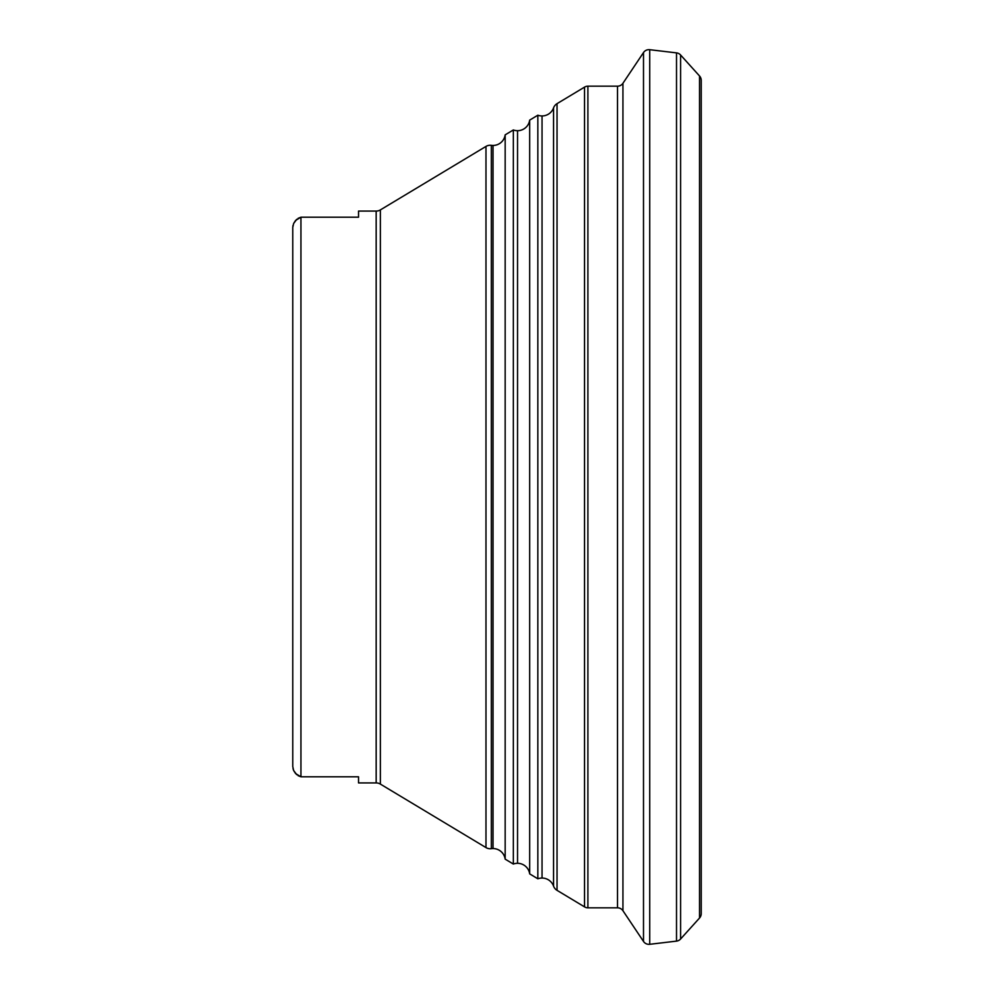 <?xml version="1.0" encoding="UTF-8"?>
<svg xmlns="http://www.w3.org/2000/svg" width="994" height="994" viewBox="0 0 994 994"><rect width="100%" height="100%" fill="white"/><g stroke="black" fill="none" stroke-linecap="round" stroke-linejoin="round"><path stroke-width="1.49" d="M505.163 134.861L505.163 859.139A12.251 12.251 0 0 0 493.024 848.553L493.024 145.447A12.251 12.251 0 0 0 505.163 134.861A12.251 12.251 0 0 1 491.334 145.335A8.163 8.163 0 0 0 485.979 146.416L380.367 209.908A8.163 8.163 0 0 1 376.167 211.076L358.536 211.076L358.536 217.201L300.946 217.201L300.946 776.799L358.536 776.799L358.536 782.924L376.167 782.924L376.167 211.076A8.163 8.163 0 0 0 380.367 209.908L380.367 784.092L485.979 847.584L485.979 146.416L485.979 847.584A8.163 8.163 0 0 0 491.334 848.665L491.334 145.335A12.251 12.251 0 0 0 493.024 145.447L493.024 848.553A12.251 12.251 0 0 1 505.163 859.139L513.339 864.047L513.339 129.953L505.163 134.861L505.163 859.139L513.339 864.047A12.251 12.251 0 0 1 517.539 863.301L517.539 130.699A12.251 12.251 0 0 0 529.678 120.125L529.678 873.875A12.251 12.251 0 0 0 517.539 863.301A12.251 12.251 0 0 1 529.678 873.875L537.841 878.795L537.841 115.205L529.678 120.125A12.251 12.251 0 0 1 513.339 129.953A12.251 12.251 0 0 0 517.539 130.699L517.539 863.301A12.251 12.251 0 0 0 513.339 864.047L513.339 129.953L505.163 134.861M553.559 107.874L553.559 886.126A12.251 12.251 0 0 0 542.041 878.05L542.041 115.95A12.251 12.251 0 0 0 553.559 107.874A12.251 12.251 0 0 1 537.841 115.205A12.251 12.251 0 0 0 542.041 115.95L542.041 878.05A12.251 12.251 0 0 1 553.559 886.126A8.163 8.163 0 0 0 557.038 890.338L557.038 103.662A8.163 8.163 0 0 0 553.559 107.874L553.559 886.126A8.163 8.163 0 0 0 557.038 890.338L584.534 906.876L584.534 87.124L557.038 103.662L557.038 890.338L584.534 906.876A6.536 6.536 0 0 0 587.901 907.82L587.901 86.18A6.536 6.536 0 0 0 584.534 87.124L584.534 906.876A6.536 6.536 0 0 0 587.901 907.82L617.51 907.82L617.51 86.18L587.901 86.18L587.901 907.82L617.51 907.82A6.536 6.536 0 0 1 622.94 910.715L643.503 941.442L643.503 52.558L622.94 83.285A6.536 6.536 0 0 1 617.51 86.18A6.536 6.536 0 0 0 622.94 83.285L622.94 910.715A6.536 6.536 0 0 0 617.51 907.82L617.51 86.18L587.901 86.18A6.536 6.536 0 0 0 584.534 87.124L557.038 103.662A8.163 8.163 0 0 0 553.559 107.874M298.076 775.655L300.946 776.799L358.536 776.799L358.536 782.924L376.167 782.924A8.163 8.163 0 0 1 380.367 784.092A8.163 8.163 0 0 0 376.167 782.924L376.167 211.076L358.536 211.076L358.536 217.201L300.946 217.201L298.076 218.345M491.334 848.665A12.251 12.251 0 0 1 493.024 848.553A12.251 12.251 0 0 0 491.334 848.665L491.334 145.335A8.163 8.163 0 0 0 485.979 146.416L380.367 209.908L380.367 784.092L485.979 847.584A8.163 8.163 0 0 0 491.334 848.665M529.678 120.125L529.678 873.875L537.841 878.795A12.251 12.251 0 0 1 542.041 878.05A12.251 12.251 0 0 0 537.841 878.795L537.841 115.205L529.678 120.125M701.23 872.72L701.23 913.635A6.536 6.536 0 0 1 699.54 918.009L680.592 939.007A6.536 6.536 0 0 1 676.516 941.119L649.716 944.3A6.536 6.536 0 0 1 643.503 941.442L622.94 910.715L622.94 83.285L643.503 52.558L643.503 941.442A6.536 6.536 0 0 0 649.716 944.3L649.716 49.7A6.536 6.536 0 0 0 643.503 52.558A6.536 6.536 0 0 1 649.716 49.7L649.716 944.3L676.516 941.119L676.516 52.881L649.716 49.7L676.516 52.881L676.516 941.119A6.536 6.536 0 0 0 680.592 939.007L680.592 54.993A6.536 6.536 0 0 0 676.516 52.881A6.536 6.536 0 0 1 680.592 54.993L680.592 939.007L699.54 918.009L699.54 75.991L680.592 54.993L699.54 75.991L699.54 918.009A6.536 6.536 0 0 0 701.23 913.635L701.23 80.365A6.536 6.536 0 0 0 699.54 75.991A6.536 6.536 0 0 1 701.23 80.365L701.23 121.28M296.808 219.252L293.628 223.501L292.77 227.452L292.77 766.548L293.628 770.499L296.808 774.748M292.77 227.452L292.77 766.548L293.628 770.499L295.591 773.581L300.946 776.799L300.946 217.201L295.591 220.419L293.628 223.501L292.77 227.452L293.006 225.389M300.946 776.799L295.591 773.581M293.64 770.549L293.006 768.611"/></g></svg>
